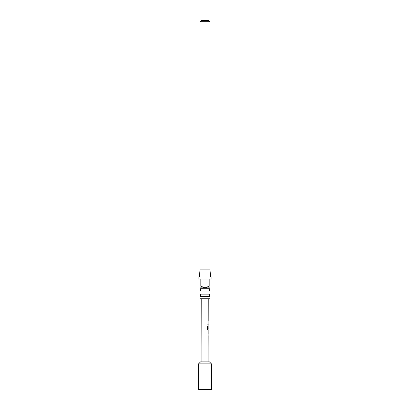<?xml version="1.0" encoding="UTF-8"?>
<svg xmlns="http://www.w3.org/2000/svg" width="410" height="410" viewBox="0 0 410 410"><rect width="100%" height="100%" fill="white"/><g stroke="black" fill="none" stroke-linecap="round" stroke-linejoin="round"><path stroke-width="0.61" d="M200.065 296.42L200.065 298.731L209.935 298.731L209.935 296.42L200.065 296.42A1.481 1.481 0 0 0 200.065 294.134L209.935 294.134L209.935 290.997L200.065 290.997A1.481 1.481 0 0 0 200.065 288.707L209.935 288.707L209.935 287.876L205 287.876L209.833 285.903L209.833 279L200.167 279L200.167 285.903L205 287.876L200.065 287.876L200.065 279L198.091 279L198.091 277.022L211.909 277.022L211.909 279L209.935 279L209.935 287.876M209.935 296.42A1.481 1.481 0 0 1 209.935 294.134M209.935 290.997A1.481 1.481 0 0 1 209.935 288.707M208.116 334.775L208.172 329.968L207.65 329.968L207.183 329.276L207.193 326.165L207.685 326.17L207.68 329.097L208.172 329.153L208.09 321.25M207.921 334.775L208.065 335.677M200.065 269.129L209.935 269.129L209.935 21.684L200.065 21.684L200.065 269.129L199.378 277.022M200.065 21.684L201.248 20.5L208.751 20.5L209.935 21.684M200.065 294.134L200.065 290.997M200.065 288.707L200.065 287.876M209.935 269.129L210.622 277.022M208.106 361.876L208.162 335.616M207.603 326.17L207.598 329.097L208.172 329.153L207.983 329.968M208.177 326.657L207.855 328.81M208.193 321.189L208.234 298.731M201.894 361.876L201.766 298.731M207.926 331.546L208.167 334.017M208.162 334.017L208.167 331.546M211.411 363.849L209.438 361.876L200.562 361.876L198.589 363.849L198.589 389.5L211.411 389.5L211.411 363.849L198.589 363.849M208.183 324.418L207.865 324.418M208.029 329.968L207.568 329.968L208.029 329.968M207.598 329.097L208.044 329.148L207.598 329.097M208.044 331.546L208.126 333.986M208.188 320.348L208.095 319.61M208.09 321.189L208.003 321.927M208.085 325.156L208.085 324.418M208.172 326.652L208.08 326.068M208.065 334.704L208.065 334.017M208.07 331.546L208.07 330.88M208.054 339.588L208.054 338.844M208.06 336.354L208.065 335.616"/></g></svg>
